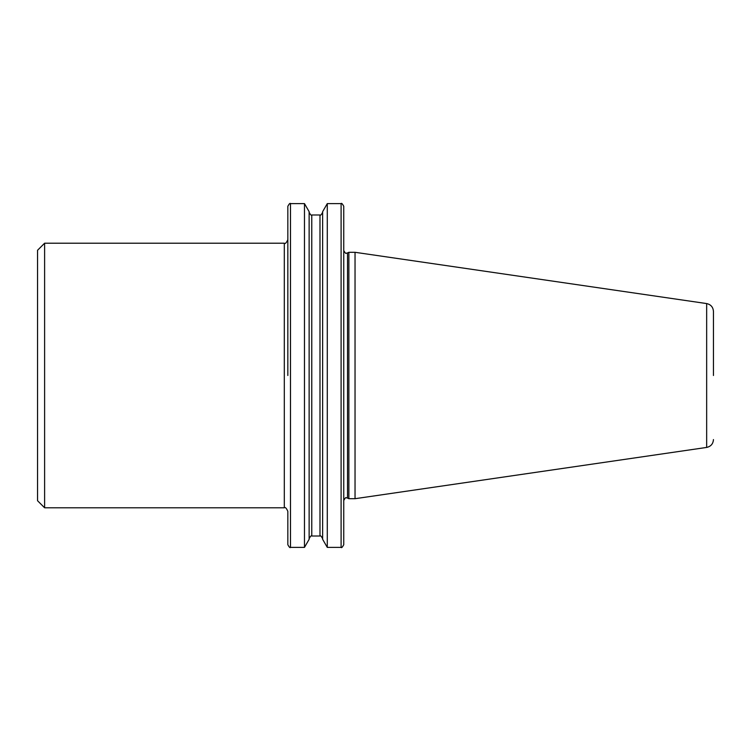 <?xml version="1.0" encoding="UTF-8"?>
<svg xmlns="http://www.w3.org/2000/svg" width="751" height="751" viewBox="0 0 751 751"><rect width="100%" height="100%" fill="white"/><g stroke="black" fill="none" stroke-linecap="round" stroke-linejoin="round"><path stroke-width="1.13" d="M341.104 203.615C341.489 202.854 342.372 203.728 343.751 206.262L343.751 500.466C345.131 497.941 346.014 497.059 346.399 497.819L347.516 498.073L347.516 252.927L346.399 253.181C346.014 253.941 345.131 253.059 343.751 250.534L343.751 544.738C342.372 547.272 341.489 548.146 341.104 547.385L341.104 203.615L327.286 203.615L327.286 547.385L341.104 547.385M304.474 203.615L309.13 211.669L309.13 539.331L304.474 547.385L304.474 203.615L290.487 203.615L290.487 547.385C290.13 548.146 289.248 547.272 287.84 544.738L287.84 511.318C286.347 508.07 285.173 506.887 284.31 507.789L284.31 243.211C285.127 244.131 286.309 242.958 287.84 239.682M713.45 375.5L713.45 311.43C713.121 307.131 710.859 304.521 706.663 303.573L355.035 252.298L348.877 252.298L348.877 498.702L355.035 498.702L355.035 252.298M37.55 500.729L37.55 250.271L44.609 243.211L44.609 507.789L37.55 500.729M327.286 547.385L322.639 539.331L322.639 211.669L327.286 203.615M287.84 375.5L287.84 206.262C289.248 203.728 290.13 202.854 290.487 203.615M713.45 439.57C713.121 443.869 710.859 446.479 706.663 447.427L706.663 303.573M319.992 214.993L311.768 214.993L311.768 536.007L319.992 536.007L319.992 214.993C320.377 215.753 321.259 214.87 322.639 212.345M706.663 447.427L355.035 498.702M347.516 498.073L348.877 498.702M311.768 214.993C311.393 215.753 310.51 214.87 309.13 212.345M304.474 547.385L290.487 547.385M284.31 507.789L44.609 507.789M284.31 243.211L44.609 243.211M311.768 536.007C311.393 535.247 310.51 536.13 309.13 538.655M319.992 536.007C320.377 535.247 321.259 536.13 322.639 538.655M347.516 252.927L348.877 252.298"/></g></svg>
